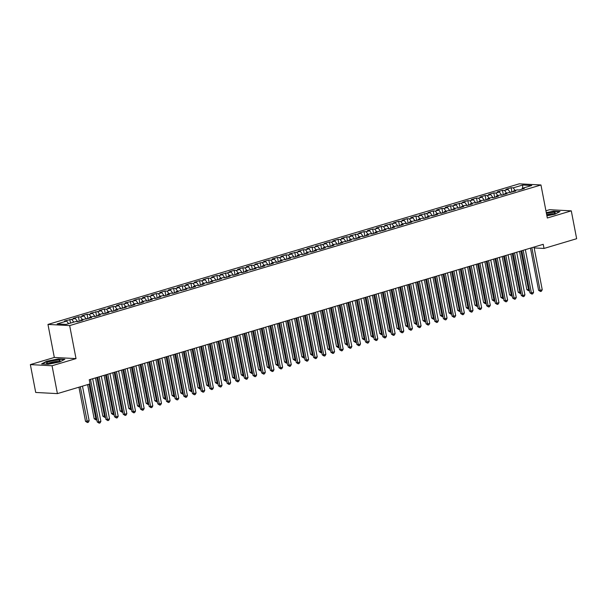 <?xml version="1.0" encoding="UTF-8"?>
<svg xmlns="http://www.w3.org/2000/svg" width="607" height="607" viewBox="0 0 607 607"><rect width="100%" height="100%" fill="white"/><g stroke="black" fill="none" stroke-linecap="round" stroke-linejoin="round"><path stroke-width="0.91" d="M30.35 364.602L52.05 365.755L76.019 358.608L54.319 357.447L30.35 364.602L35.714 392.456L57.415 393.617L90.041 383.89L89.244 379.762L543.227 244.318L544.024 248.445L576.65 238.71L571.286 210.857L549.585 209.696L545.921 210.788M54.319 357.447L47.961 324.426L519.258 183.822L540.958 184.983L69.661 325.587L47.961 324.426M522.536 188.253L522.733 185.014L513.211 187.859L511.132 187.745L505.942 189.293L508.021 189.407L504.561 190.439L502.475 190.325L497.285 191.873L499.371 191.987L495.904 193.018L493.825 192.912L488.635 194.46L490.714 194.566L487.254 195.598L485.168 195.492L479.978 197.04L482.057 197.154L478.597 198.185L476.518 198.072L471.32 199.62L473.407 199.733L469.947 200.765L467.86 200.651L462.671 202.199L464.75 202.313L454.013 204.787L456.1 204.893L452.64 205.932L450.553 205.819L445.363 207.366L447.442 207.48L443.983 208.512L441.904 208.398L436.706 209.946L438.793 210.06L435.325 211.092L433.246 210.978L428.056 212.533L430.135 212.64L419.399 215.113L421.486 215.219L418.018 216.259L415.939 216.145L410.749 217.693L412.828 217.807L409.368 218.839L407.282 218.725L402.092 220.273L404.171 220.387L400.711 221.418L398.632 221.305L393.442 222.86L395.521 222.966L384.785 225.44L386.864 225.554L383.404 226.586L381.325 226.472L376.128 228.02L378.214 228.133L374.754 229.165L372.668 229.051L367.478 230.599L369.557 230.713L366.097 231.745L364.018 231.631L358.82 233.187L360.907 233.293L350.171 235.766L352.25 235.88L348.79 236.912L346.711 236.798L341.513 238.346L343.6 238.46L340.132 239.492L338.053 239.378L332.864 240.926L334.943 241.04L331.483 242.072L329.396 241.965L324.206 243.513L326.293 243.619L315.557 246.093L317.636 246.207L314.176 247.239L312.089 247.125L306.899 248.673L308.978 248.787L305.518 249.818L303.439 249.705L298.249 251.252L300.328 251.366L289.592 253.84L291.671 253.946L288.211 254.986L286.132 254.872L280.935 256.42L283.021 256.533L279.561 257.565L277.475 257.451L272.285 258.999L274.364 259.113L270.904 260.145L268.825 260.031L263.628 261.587L265.714 261.693L254.978 264.166L257.057 264.273L253.597 265.312L251.518 265.198L246.321 266.746L248.407 266.86L244.94 267.892L242.861 267.778L237.671 269.326L239.75 269.44L236.29 270.472L234.203 270.358L229.014 271.913L231.1 272.019L220.364 274.493L222.443 274.607L218.983 275.639L216.896 275.525L211.706 277.073L213.785 277.187L210.326 278.218L208.247 278.105L203.049 279.652L205.136 279.766L201.676 280.798L199.589 280.692L194.399 282.24L196.478 282.346L193.018 283.378L190.939 283.272L185.742 284.82L187.829 284.933L184.369 285.965L182.282 285.851L177.092 287.399L179.171 287.513L175.711 288.545L173.632 288.431L168.435 289.979L170.521 290.093L167.054 291.125L164.975 291.019L159.785 292.566L161.864 292.673L158.404 293.705L156.325 293.598L151.128 295.146L153.214 295.26L149.747 296.292L147.668 296.178L142.478 297.726L144.557 297.84L141.097 298.872L139.011 298.758L133.821 300.313L135.9 300.419L125.171 302.893L127.25 302.999L123.79 304.039L121.704 303.925L116.514 305.473L118.593 305.587L115.133 306.618L113.054 306.505L107.856 308.053L109.943 308.166L106.483 309.198L104.396 309.084L99.207 310.64L101.286 310.746L90.549 313.22L92.636 313.326L89.176 314.365L87.089 314.251L81.899 315.799L83.978 315.913L80.519 316.945L78.44 316.831L73.242 318.379L75.329 318.493L64.592 320.966L66.671 321.073L68.599 323.675M522.733 185.014L531.762 185.499L522.248 188.337L521.921 189.164M66.671 321.073L57.149 323.918L66.186 324.396L75.7 321.558L77.787 321.672L82.977 320.117L80.898 320.01L91.634 317.537L89.548 317.431L93.015 316.391L95.094 316.505L100.284 314.957L98.205 314.843L101.665 313.811L103.751 313.925L108.941 312.377L106.855 312.264L110.322 311.232L112.401 311.345L117.591 309.79L115.512 309.684L126.248 307.21L124.169 307.096L127.629 306.065L129.708 306.178L134.898 304.631L132.819 304.517L136.279 303.485L138.366 303.599L143.555 302.051L141.477 301.937L144.936 300.905L147.015 301.011L152.213 299.463L150.126 299.357L153.586 298.325L155.673 298.432L160.863 296.884L158.784 296.77L162.244 295.738L164.322 295.852L169.52 294.304L167.433 294.19L170.893 293.158L172.98 293.272L178.17 291.724L176.091 291.61L186.827 289.137L184.74 289.031L188.208 287.991L190.287 288.105L195.477 286.557L193.398 286.443L196.858 285.411L198.944 285.525L204.134 283.977L202.048 283.864L205.515 282.832L207.594 282.945L212.784 281.39L210.705 281.284L221.441 278.81L219.362 278.704L222.822 277.665L224.901 277.778L230.099 276.231L228.012 276.117L231.472 275.085L233.558 275.199L238.748 273.651L236.669 273.537L240.129 272.505L242.208 272.619L247.406 271.063L245.319 270.957L256.055 268.484L253.976 268.37L257.436 267.338L259.515 267.452L264.713 265.904L262.626 265.79L266.094 264.758L268.173 264.872L273.362 263.324L271.283 263.21L274.743 262.178L276.822 262.292L282.02 260.737L279.933 260.631L290.67 258.157L288.591 258.043L292.05 257.011L294.137 257.125L299.327 255.577L297.248 255.464L300.708 254.432L302.787 254.545L307.977 252.998L305.898 252.884L309.358 251.852L311.444 251.958L316.634 250.41L314.555 250.304L318.015 249.272L320.094 249.378L325.291 247.831L323.205 247.717L326.665 246.685L328.751 246.799L333.941 245.251L331.862 245.137L335.322 244.105L337.401 244.219L342.598 242.671L340.512 242.557L351.248 240.084L349.169 239.977L352.629 238.938L354.708 239.052L359.905 237.504L357.819 237.39L361.286 236.358L363.365 236.472L368.555 234.924L366.476 234.81L369.936 233.778L372.023 233.892L377.213 232.337L375.126 232.231L385.862 229.757L383.783 229.651L387.243 228.611L389.33 228.725L394.52 227.177L392.441 227.064L395.901 226.032L397.98 226.145L403.177 224.598L401.09 224.484L404.55 223.452L406.637 223.566L411.827 222.01L409.748 221.904L420.484 219.43L418.398 219.317L421.857 218.285L423.944 218.399L429.134 216.851L427.055 216.737L430.515 215.705L432.594 215.819L437.791 214.271L435.705 214.157L439.172 213.125L441.251 213.239L446.441 211.684L444.362 211.577L455.098 209.104L453.012 208.99L456.479 207.958L458.558 208.072L463.748 206.524L461.669 206.41L465.129 205.378L467.215 205.492L472.405 203.944L470.319 203.831L473.786 202.799L475.865 202.905L481.055 201.357L478.976 201.251L482.436 200.219L484.523 200.325L489.712 198.777L487.633 198.664L491.093 197.632L493.172 197.745L498.37 196.198L496.283 196.084L499.743 195.052L501.83 195.166L507.02 193.618L504.941 193.504L515.677 191.03L513.59 190.924L517.05 189.885L519.137 189.999L524.327 188.451L522.248 188.337M71.861 319.525L73.788 322.127M75.329 318.493L77.666 321.664M80.519 316.945L82.438 319.548M83.978 315.913L86.323 319.077M80.898 320.01L80.572 320.837M89.176 314.365L91.096 316.968M92.636 313.326L94.973 316.497M89.548 317.431L89.229 318.258M97.826 311.778L99.745 314.38M101.286 310.746L103.63 313.918M98.205 314.843L97.886 315.67M106.483 309.198L108.403 311.801M109.943 308.166L112.28 311.338M106.855 312.264L106.536 313.091M115.133 306.618L117.06 309.221M118.593 305.587L120.937 308.751M115.512 309.684L115.193 310.511M123.79 304.039L125.71 306.641M127.25 302.999L129.587 306.171M124.169 307.096L123.843 307.931M132.44 301.451L134.367 304.054M135.9 300.419L138.244 303.591M132.819 304.517L132.501 305.344M141.097 298.872L143.017 301.474M144.557 297.84L146.902 301.011M141.477 301.937L141.15 302.764M149.747 296.292L151.674 298.894M153.214 295.26L155.551 298.424M150.126 299.357L149.808 300.184M158.404 293.705L160.324 296.315M161.864 292.673L164.209 295.844M158.784 296.77L158.457 297.605M167.054 291.125L168.981 293.727M170.521 290.093L172.858 293.264M167.433 294.19L167.115 295.017M175.711 288.545L177.631 291.148M179.171 287.513L181.516 290.685M176.091 291.61L175.772 292.437M184.369 285.965L186.288 288.568M187.829 284.933L190.166 288.097M184.74 289.031L184.422 289.858M193.018 283.378L194.946 285.988M196.478 282.346L198.823 285.518M193.398 286.443L193.079 287.27M201.676 280.798L203.595 283.401M205.136 279.766L207.473 282.938M202.048 283.864L201.729 284.691M210.326 278.218L212.253 280.821M213.785 277.187L216.13 280.358M210.705 281.284L210.386 282.111M218.983 275.639L220.902 278.241M222.443 274.607L224.78 277.771M219.362 278.704L219.036 279.531M227.633 273.051L229.56 275.661M231.1 272.019L233.437 275.191M228.012 276.117L227.693 276.944M236.29 270.472L238.21 273.074M239.75 269.44L242.094 272.611M236.669 273.537L236.343 274.364M244.94 267.892L246.867 270.494M248.407 266.86L250.744 270.024M245.319 270.957L245 271.784M253.597 265.312L255.517 267.915M257.057 264.273L259.401 267.444M253.976 268.37L253.65 269.204M262.247 262.725L264.174 265.327M265.714 261.693L268.051 264.864M262.626 265.79L262.307 266.617M270.904 260.145L272.824 262.748M274.364 259.113L276.709 262.285M271.283 263.21L270.965 264.037M279.561 257.565L281.481 260.168M283.021 256.533L285.358 259.697M279.933 260.631L279.615 261.458M288.211 254.986L290.138 257.588M291.671 253.946L294.016 257.118M288.591 258.043L288.272 258.878M296.869 252.398L298.788 255.001M300.328 251.366L302.665 254.538M297.248 255.464L296.922 256.291M305.518 249.818L307.445 252.421M308.978 248.787L311.323 251.958M305.898 252.884L305.579 253.711M314.176 247.239L316.095 249.841M317.636 246.207L319.98 249.371M314.555 250.304L314.229 251.131M322.825 244.651L324.753 247.261M326.293 243.619L328.63 246.791M323.205 247.717L322.886 248.551M331.483 242.072L333.402 244.674M334.943 241.04L337.287 244.211M331.862 245.137L331.536 245.964M340.132 239.492L342.06 242.094M343.6 238.46L345.937 241.632M340.512 242.557L340.193 243.384M348.79 236.912L350.709 239.515M352.25 235.88L354.594 239.044M349.169 239.977L348.843 240.804M357.447 234.325L359.367 236.935M360.907 233.293L363.244 236.464M357.819 237.39L357.5 238.217M366.097 231.745L368.024 234.348M369.557 230.713L371.901 233.885M366.476 234.81L366.158 235.637M374.754 229.165L376.674 231.768M378.214 228.133L380.551 231.305M375.126 232.231L374.807 233.058M383.404 226.586L385.331 229.188M386.864 225.554L389.208 228.718M383.783 229.651L383.465 230.478M392.061 223.998L393.981 226.608M395.521 222.966L397.858 226.138M392.441 227.064L392.114 227.891M400.711 221.418L402.638 224.021M404.171 220.387L406.515 223.558M401.09 224.484L400.772 225.311M409.368 218.839L411.288 221.441M412.828 217.807L415.173 220.971M409.748 221.904L409.422 222.731M418.018 216.259L419.945 218.861M421.486 215.219L423.823 218.391M418.398 219.317L418.079 220.151M426.675 213.672L428.595 216.274M430.135 212.64L432.48 215.811M427.055 216.737L426.729 217.564M435.325 211.092L437.252 213.694M438.793 210.06L441.13 213.232M435.705 214.157L435.386 214.984M443.983 208.512L445.902 211.115M447.442 207.48L449.787 210.644M444.362 211.577L444.043 212.404M452.64 205.932L454.56 208.535M456.1 204.893L458.437 208.064M453.012 208.99L452.693 209.825M461.29 203.345L463.217 205.948M464.75 202.313L467.094 205.485M461.669 206.41L461.35 207.237M469.947 200.765L471.867 203.368M473.407 199.733L475.744 202.905M470.319 203.831L470 204.658M478.597 198.185L480.524 200.788M482.057 197.154L484.401 200.318M478.976 201.251L478.657 202.078M487.254 195.598L489.174 198.208M490.714 194.566L493.051 197.738M487.633 198.664L487.307 199.498M495.904 193.018L497.831 195.621M499.371 191.987L501.708 195.158M496.283 196.084L495.965 196.911M504.561 190.439L506.481 193.041M508.021 189.407L510.366 192.578M504.941 193.504L504.614 194.331M513.211 187.859L515.138 190.461M513.59 190.924L513.272 191.751M52.05 365.755L57.415 393.617M540.958 184.983L547.317 218.004L571.286 210.857M76.019 358.608L69.661 325.587M534.175 247.922L544.024 248.445M546.892 215.819L554.942 214.21L560.026 211.547L553.493 211.198L546.277 212.632M64.85 359.276L58.31 358.927L46.693 361.241L41.61 363.904L48.143 364.253L59.767 361.939L64.85 359.276M511.132 187.745L511.974 192.138M502.475 190.325L503.324 194.718M493.825 192.912L494.667 197.298M485.168 195.492L486.017 199.878M476.518 198.072L477.36 202.465M467.86 200.651L468.71 205.045M459.211 203.239L460.053 207.624M450.553 205.819L451.403 210.204M441.904 208.398L442.746 212.791M433.246 210.978L434.088 215.371M424.597 213.565L425.439 217.951M415.939 216.145L416.781 220.538M407.282 218.725L408.132 223.118M398.632 221.305L399.474 225.698M389.975 223.892L390.825 228.278M381.325 226.472L382.167 230.865M372.668 229.051L373.517 233.445M364.018 231.631L364.86 236.024M355.361 234.219L356.21 238.604M346.711 236.798L347.553 241.191M338.053 239.378L338.896 243.771M329.396 241.965L330.246 246.351M320.746 244.545L321.589 248.931M312.089 247.125L312.939 251.518M303.439 249.705L304.282 254.098M294.782 252.292L295.632 256.678M286.132 254.872L286.974 259.257M277.475 257.451L278.325 261.845M268.825 260.031L269.667 264.424M260.168 262.619L261.018 267.004M251.518 265.198L252.36 269.591M242.861 267.778L243.703 272.171M234.203 270.358L235.053 274.751M225.554 272.945L226.396 277.331M216.896 275.525L217.746 279.918M208.247 278.105L209.089 282.498M199.589 280.692L200.439 285.078M190.939 283.272L191.782 287.657M182.282 285.851L183.132 290.245M173.632 288.431L174.475 292.824M164.975 291.019L165.817 295.404M156.325 293.598L157.167 297.984M147.668 296.178L148.51 300.571M139.011 298.758L139.86 303.151M130.361 301.345L131.203 305.731M121.704 303.925L122.553 308.31M113.054 306.505L113.896 310.898M104.396 309.084L105.246 313.478M95.747 311.672L96.589 316.057M87.089 314.251L87.939 318.645M78.44 316.831L79.282 321.224M69.782 319.411L70.495 323.114M530.48 248.126L538.599 290.305L540.071 290.381L531.853 247.717M542.233 289.736L541.398 291.246L540.534 291.504L540.071 290.381L542.233 289.736L534.016 247.072M540.534 291.504L538.599 290.305M519.501 251.397L526.868 289.676L529.289 289.471M520.874 250.987L528.803 290.874L526.868 289.676M529.516 290.662L528.803 290.874M521.823 250.706L529.949 292.885L531.413 292.961L523.196 250.296M533.576 292.316L532.749 293.826L531.884 294.084L531.413 292.961L533.576 292.316L525.359 249.652M531.884 294.084L529.949 292.885M513.173 253.286L521.292 295.465L522.756 295.541L514.546 252.876M524.926 294.896L524.091 296.413L523.226 296.671L522.756 295.541L524.926 294.896L516.709 252.231M523.226 296.671L521.292 295.465M510.844 253.984L518.219 292.255L520.639 292.05M512.217 253.574L520.153 293.462L518.219 292.255M520.867 293.249L520.153 293.462M502.194 256.564L509.561 294.835L511.982 294.63M503.567 256.154L511.496 296.041L509.561 294.835M512.209 295.829L511.496 296.041M546.824 215.455A6.92 1.093 -10.9 0 0 555.033 213.11A6.92 1.093 -10.9 0 0 551.414 212.511A6.92 1.093 -10.9 0 0 546.421 213.391M553.554 213.846A5.235 0.827 -10.9 0 0 550.875 213.831A5.235 0.827 -10.9 0 0 546.657 214.605M546.33 212.89L553.372 211.486L559.51 211.813M50.305 363.35A6.92 1.093 -10.9 0 0 59.85 360.839A6.92 1.093 -10.9 0 0 56.231 360.239A6.92 1.093 -10.9 0 0 48.818 361.795A6.92 1.093 -10.9 0 0 46.8 363.35A6.92 1.093 -10.9 0 0 50.305 363.35M58.378 361.567A5.235 0.827 -10.9 0 0 55.692 361.56A5.235 0.827 -10.9 0 0 48.446 363.487M42.209 363.942L46.936 361.461L58.196 359.215L64.334 359.541M504.516 255.866L512.642 298.045L514.106 298.128L505.889 255.456M516.269 297.483L515.442 298.993L514.577 299.251L514.106 298.128L516.269 297.483L508.051 254.811M514.577 299.251L512.642 298.045M495.866 258.453L503.985 300.632L505.449 300.708L497.239 258.043M507.619 300.063L506.784 301.573L505.919 301.831L505.449 300.708L507.619 300.063L499.402 257.398M505.919 301.831L503.985 300.632M493.537 259.143L500.912 297.422L503.324 297.218M494.91 258.734L502.846 298.621L500.912 297.422M503.56 298.409L502.846 298.621M484.887 261.723L492.254 300.002L494.675 299.797M486.26 261.313L494.189 301.201L492.254 300.002M494.902 300.989L494.189 301.201M487.209 261.033L495.335 303.212L496.799 303.288L488.582 260.623M498.962 302.643L498.127 304.153L497.262 304.411L496.799 303.288L498.962 302.643L490.744 259.978M497.262 304.411L495.335 303.212M476.229 264.311L483.604 302.582L486.017 302.377M477.603 263.901L485.532 303.788L483.604 302.582M486.253 303.576L485.532 303.788M478.559 263.613L486.677 305.791L488.142 305.867L479.925 263.203M490.304 305.222L489.477 306.74L488.612 306.998L488.142 305.867L490.304 305.222L482.095 262.558M488.612 306.998L486.677 305.791M467.58 266.89L474.947 305.169L477.368 304.957M468.953 266.481L476.882 306.368L474.947 305.169M477.595 306.156L476.882 306.368M469.901 266.192L478.02 308.371L479.492 308.455L471.275 265.79M481.654 307.81L480.82 309.32L479.955 309.578L479.492 308.455L481.654 307.81L473.437 265.138M479.955 309.578L478.02 308.371M458.922 269.47L466.297 307.749L468.71 307.544M460.296 269.06L468.225 308.948L466.297 307.749M468.945 308.735L468.225 308.948M461.244 268.78L469.37 310.959L470.835 311.034L462.617 268.37M472.997 310.389L472.17 311.899L471.305 312.157L470.835 311.034L472.997 310.389L464.78 267.725M471.305 312.157L469.37 310.959M450.273 272.05L457.64 310.329L460.06 310.124M451.638 271.64L459.575 311.535L457.64 310.329M460.288 311.315L459.575 311.535M452.594 271.359L460.713 313.538L462.185 313.614L453.968 270.95M464.347 312.969L463.513 314.479L462.648 314.737L462.185 313.614L464.347 312.969L456.13 270.305M462.648 314.737L460.713 313.538M441.615 274.637L448.983 312.909L451.403 312.704M442.989 274.227L450.918 314.115L448.983 312.909M451.638 313.902L450.918 314.115M443.937 273.939L452.063 316.118L453.528 316.201L445.31 273.529M455.69 315.549L454.863 317.066L453.998 317.324L453.528 316.201L455.69 315.549L447.473 272.884M453.998 317.324L452.063 316.118M432.958 277.217L440.333 315.496L442.753 315.283M434.331 276.807L442.268 316.695L440.333 315.496M442.981 316.482L442.268 316.695M435.287 276.526L443.406 318.698L444.878 318.781L436.661 276.117M447.04 318.136L446.206 319.646L445.341 319.904L444.878 318.781L447.04 318.136L438.823 275.472M445.341 319.904L443.406 318.698M424.308 279.797L431.676 318.076L434.096 317.871M425.682 279.387L433.61 319.274L431.676 318.076M434.324 319.062L433.61 319.274M426.63 279.106L434.756 321.285L436.221 321.361L428.003 278.696M438.383 320.716L437.556 322.226L436.691 322.484L436.221 321.361L438.383 320.716L430.166 278.052M436.691 322.484L434.756 321.285M415.651 282.376L423.026 320.655L425.446 320.45M417.024 281.974L424.961 321.862L423.026 320.655M425.674 321.642L424.961 321.862M417.98 281.686L426.099 323.865L427.563 323.941L419.354 281.276M429.733 323.296L428.899 324.806L428.034 325.071L427.563 323.941L429.733 323.296L421.516 280.631M428.034 325.071L426.099 323.865M407.001 284.964L414.369 323.235L416.789 323.03M408.374 284.554L416.303 324.442L414.369 323.235M417.017 324.229L416.303 324.442M409.323 284.266L417.449 326.445L418.913 326.528L410.696 283.856M421.076 325.883L420.249 327.393L419.376 327.651L418.913 326.528L421.076 325.883L412.859 283.211M419.376 327.651L417.449 326.445M398.344 287.543L405.719 325.822L408.132 325.618M399.717 287.134L407.654 327.021L405.719 325.822M408.367 326.809L407.654 327.021M400.673 286.853L408.792 329.032L410.256 329.108L402.039 286.443M412.419 328.463L411.592 329.973L410.727 330.231L410.256 329.108L412.419 328.463L404.209 285.798M410.727 330.231L408.792 329.032M389.694 290.123L397.061 328.402L399.482 328.197M391.067 289.714L398.996 329.601L397.061 328.402M399.709 329.389L398.996 329.601M392.016 289.433L400.142 331.612L401.606 331.688L393.389 289.023M403.769 331.043L402.934 332.553L402.069 332.811L401.606 331.688L403.769 331.043L395.552 288.378M402.069 332.811L400.142 331.612M381.037 292.711L388.412 330.982L390.825 330.777M382.41 292.301L390.339 332.188L388.412 330.982M391.06 331.976L390.339 332.188M383.366 292.013L391.485 334.191L392.949 334.267L384.732 291.603M395.111 333.622L394.284 335.14L393.419 335.398L392.949 334.267L395.111 333.622L386.902 290.958M393.419 335.398L391.485 334.191M372.387 295.29L379.754 333.562L382.175 333.357M373.753 294.881L381.689 334.768L379.754 333.562M382.402 334.556L381.689 334.768M374.709 294.592L382.827 336.771L384.299 336.855L376.082 294.183M386.462 336.21L385.627 337.72L384.762 337.978L384.299 336.855L386.462 336.21L378.244 293.538M384.762 337.978L382.827 336.771M363.73 297.87L371.105 336.149L373.517 335.944M365.103 297.46L373.032 337.348L371.105 336.149M373.753 337.135L373.032 337.348M366.051 297.18L374.178 339.359L375.642 339.434L367.425 296.77M377.804 338.789L376.977 340.299L376.112 340.557L375.642 339.434L377.804 338.789L369.587 296.125M376.112 340.557L374.178 339.359M355.08 300.45L362.447 338.729L364.868 338.524M356.446 300.04L364.382 339.928L362.447 338.729M365.095 339.715L364.382 339.928M357.402 299.759L365.52 341.938L366.992 342.014L358.775 299.35M369.155 341.369L368.32 342.879L367.455 343.137L366.992 342.014L369.155 341.369L360.937 298.705M367.455 343.137L365.52 341.938M346.422 303.037L353.79 341.309L356.21 341.104M347.796 302.627L355.725 342.515L353.79 341.309M356.438 342.302L355.725 342.515M348.744 302.339L356.87 344.518L358.335 344.594L350.118 301.929M360.497 343.949L359.67 345.466L358.805 345.724L358.335 344.594L360.497 343.949L352.28 301.284M358.805 345.724L356.87 344.518M337.765 305.617L345.14 343.888L347.561 343.683M339.138 305.207L347.075 345.095L345.14 343.888M347.788 344.882L347.075 345.095M340.095 304.919L348.213 347.098L349.678 347.181L341.468 304.509M351.848 346.536L351.013 348.046L350.148 348.304L349.678 347.181L351.848 346.536L343.63 303.864M350.148 348.304L348.213 347.098M329.115 308.197L336.483 346.476L338.903 346.271M330.489 307.787L338.418 347.674L336.483 346.476M339.131 347.462L338.418 347.674M331.437 307.506L339.563 349.685L341.028 349.761L332.811 307.096M343.19 349.116L342.363 350.626L341.498 350.884L341.028 349.761L343.19 349.116L334.973 306.452M341.498 350.884L339.563 349.685M320.458 310.776L327.833 349.055L330.246 348.85M321.831 310.367L329.768 350.254L327.833 349.055M330.481 350.042L329.768 350.254M322.787 310.086L330.906 352.265L332.37 352.341L324.161 309.676M334.54 351.696L333.706 353.206L332.841 353.464L332.37 352.341L334.54 351.696L326.323 309.031M332.841 353.464L330.906 352.265M311.808 313.364L319.176 351.635L321.596 351.43M313.182 312.954L321.111 352.842L319.176 351.635M321.824 352.629L321.111 352.842M314.13 312.666L322.256 354.845L323.721 354.928L315.503 312.256M325.883 354.276L325.056 355.793L324.184 356.051L323.721 354.928L325.883 354.276L317.666 311.611M324.184 356.051L322.256 354.845M303.151 315.943L310.526 354.222L312.939 354.01M304.524 315.534L312.461 355.421L310.526 354.222M313.174 355.209L312.461 355.421M305.48 315.253L313.599 357.424L315.063 357.508L306.846 314.843M317.226 356.863L316.399 358.373L315.534 358.631L315.063 357.508L317.226 356.863L309.016 314.191M315.534 358.631L313.599 357.424M294.501 318.523L301.869 356.802L304.289 356.597M295.875 318.114L303.803 358.001L301.869 356.802M304.517 357.789L303.803 358.001M296.823 317.833L304.949 360.012L306.414 360.088L298.196 317.423M308.576 359.443L307.741 360.953L306.876 361.211L306.414 360.088L308.576 359.443L300.359 316.778M306.876 361.211L304.949 360.012M285.844 321.103L293.219 359.382L295.632 359.177M287.217 320.693L295.146 360.588L293.219 359.382M295.867 360.368L295.146 360.588M288.166 320.413L296.292 362.591L297.756 362.667L289.539 320.003M299.919 362.022L299.092 363.532L298.227 363.79L297.756 362.667L299.919 362.022L291.701 319.358M298.227 363.79L296.292 362.591M277.194 323.69L284.562 361.962L286.982 361.757M278.56 323.281L286.496 363.168L284.562 361.962M287.21 362.956L286.496 363.168M279.516 322.992L287.635 365.171L289.107 365.255L280.889 322.583M291.269 364.602L290.434 366.12L289.569 366.378L289.107 365.255L291.269 364.602L283.052 321.938M289.569 366.378L287.635 365.171M268.537 326.27L275.904 364.549L278.325 364.337M269.91 325.86L277.839 365.748L275.904 364.549M278.56 365.535L277.839 365.748M270.859 325.58L278.985 367.751L280.449 367.834L272.232 325.17M282.612 367.189L281.785 368.699L280.92 368.957L280.449 367.834L282.612 367.189L274.394 324.525M280.92 368.957L278.985 367.751M259.879 328.85L267.255 367.129L269.675 366.924M261.253 328.44L269.189 368.328L267.255 367.129M269.903 368.115L269.189 368.328M262.209 328.159L270.327 370.338L271.799 370.414L263.582 327.75M273.962 369.769L273.127 371.279L272.262 371.537L271.799 370.414L273.962 369.769L265.745 327.105M272.262 371.537L270.327 370.338M251.23 331.43L258.597 369.709L261.018 369.504M252.603 331.027L260.532 370.915L258.597 369.709M261.245 370.702L260.532 370.915M253.551 330.739L261.678 372.918L263.142 372.994L254.925 330.329M265.305 372.349L264.477 373.859L263.613 374.124L263.142 372.994L265.305 372.349L257.087 329.684M263.613 374.124L261.678 372.918M242.572 334.017L249.947 372.288L252.368 372.083M243.946 333.607L251.882 373.495L249.947 372.288M252.595 373.282L251.882 373.495M244.902 333.319L253.02 375.498L254.485 375.581L246.275 332.909M256.655 374.936L255.82 376.446L254.955 376.704L254.485 375.581L256.655 374.936L248.438 332.264M254.955 376.704L253.02 375.498M233.923 336.597L241.29 374.876L243.71 374.671M235.296 336.187L243.225 376.074L241.29 374.876M243.938 375.862L243.225 376.074M236.244 335.906L244.371 378.085L245.835 378.161L237.618 335.496M247.997 377.516L247.17 379.026L246.305 379.284L245.835 378.161L247.997 377.516L239.78 334.852M246.305 379.284L244.371 378.085M225.265 339.176L232.64 377.455L235.053 377.25M226.639 338.767L234.575 378.654L232.64 377.455M235.288 378.442L234.575 378.654M227.595 338.486L235.713 380.665L237.178 380.741L228.96 338.076M239.34 380.096L238.513 381.606L237.648 381.864L237.178 380.741L239.34 380.096L231.13 337.431M237.648 381.864L235.713 380.665M216.616 341.764L223.983 380.035L226.403 379.83M217.989 341.354L225.918 381.242L223.983 380.035M226.631 381.029L225.918 381.242M218.937 341.066L227.064 383.245L228.528 383.32L220.311 340.656M230.69 382.676L229.856 384.193L228.991 384.451L228.528 383.32L230.69 382.676L222.473 340.011M228.991 384.451L227.064 383.245M207.958 344.344L215.333 382.615L217.746 382.41M209.332 343.934L217.26 383.821L215.333 382.615M217.981 383.609L217.26 383.821M210.288 343.645L218.406 385.824L219.871 385.908L211.653 343.236M222.033 385.263L221.206 386.773L220.341 387.031L219.871 385.908L222.033 385.263L213.823 342.591M220.341 387.031L218.406 385.824M199.308 346.923L206.676 385.202L209.096 384.997M200.682 346.514L208.611 386.401L206.676 385.202M209.324 386.189L208.611 386.401M201.63 346.233L209.749 388.412L211.221 388.488L203.004 345.823M213.383 387.843L212.549 389.353L211.684 389.611L211.221 388.488L213.383 387.843L205.166 345.178M211.684 389.611L209.749 388.412M190.651 349.503L198.026 387.782L200.439 387.577M192.024 349.093L199.953 388.981L198.026 387.782M200.674 388.768L199.953 388.981M192.973 348.813L201.099 390.991L202.563 391.067L194.346 348.403M204.726 390.422L203.899 391.932L203.034 392.19L202.563 391.067L204.726 390.422L196.509 347.758M203.034 392.19L201.099 390.991M182.001 352.09L189.369 390.362L191.789 390.157M183.367 351.681L191.304 391.568L189.369 390.362M192.017 391.356L191.304 391.568M184.323 351.392L192.442 393.571L193.914 393.647L185.696 350.983M196.076 393.002L195.242 394.52L194.377 394.778L193.914 393.647L196.076 393.002L187.859 350.338M194.377 394.778L192.442 393.571M173.344 354.67L180.711 392.941L183.132 392.737M174.717 354.26L182.646 394.148L180.711 392.941M183.36 393.935L182.646 394.148M175.666 353.972L183.792 396.151L185.256 396.234L177.039 353.57M187.419 395.589L186.592 397.099L185.727 397.357L185.256 396.234L187.419 395.589L179.202 352.917M185.727 397.357L183.792 396.151M164.687 357.25L172.062 395.529L174.482 395.324M166.06 356.84L173.997 396.728L172.062 395.529M174.71 396.515L173.997 396.728M167.016 356.559L175.135 398.738L176.607 398.814L168.389 356.15M178.769 398.169L177.934 399.679L177.069 399.937L176.607 398.814L178.769 398.169L170.552 355.505M177.069 399.937L175.135 398.738M156.037 359.83L163.404 398.109L165.825 397.904M157.41 359.42L165.339 399.315L163.404 398.109M166.052 399.095L165.339 399.315M158.359 359.139L166.485 401.318L167.949 401.394L159.732 358.729M170.112 400.749L169.285 402.259L168.42 402.517L167.949 401.394L170.112 400.749L161.894 358.084M168.42 402.517L166.485 401.318M147.38 362.417L154.755 400.688L157.175 400.483M148.753 362.007L156.689 401.895L154.755 400.688M157.403 401.682L156.689 401.895M149.709 361.719L157.828 403.898L159.292 403.981L151.082 361.309M161.462 403.329L160.627 404.846L159.762 405.104L159.292 403.981L161.462 403.329L153.245 360.664M159.762 405.104L157.828 403.898M138.73 364.997L146.097 403.276L148.518 403.063M140.103 364.587L148.032 404.474L146.097 403.276M148.745 404.262L148.032 404.474M141.052 364.306L149.178 406.478L150.642 406.561L142.425 363.897M152.805 405.916L151.978 407.426L151.105 407.684L150.642 406.561L152.805 405.916L144.587 363.244M151.105 407.684L149.178 406.478M130.073 367.576L137.448 405.855L139.86 405.651M131.446 367.167L139.382 407.054L137.448 405.855M140.096 406.842L139.382 407.054M132.402 366.886L140.52 409.065L141.985 409.141L133.768 366.476M144.147 408.496L143.32 410.006L142.455 410.264L141.985 409.141L144.147 408.496L135.938 365.831M142.455 410.264L140.52 409.065M121.423 370.156L128.79 408.435L131.211 408.23M122.796 369.746L130.725 409.642L128.79 408.435M131.438 409.422L130.725 409.642M123.745 369.466L131.871 411.645L133.335 411.721L125.118 369.056M135.498 411.076L134.663 412.585L133.798 412.843L133.335 411.721L135.498 411.076L127.28 368.411M133.798 412.843L131.871 411.645M112.765 372.744L120.14 411.015L122.553 410.81M114.139 372.334L122.068 412.221L120.14 411.015M122.789 412.009L122.068 412.221M115.095 372.045L123.213 414.224L124.678 414.308L116.461 371.636M126.84 413.663L126.013 415.173L125.148 415.431L124.678 414.308L126.84 413.663L118.631 370.991M125.148 415.431L123.213 414.224M104.116 375.323L111.483 413.602L113.904 413.39M105.481 374.914L113.418 414.801L111.483 413.602M114.131 414.589L113.418 414.801M106.437 374.633L114.556 416.804L116.028 416.888L107.811 374.223M118.19 416.243L117.356 417.753L116.491 418.011L116.028 416.888L118.19 416.243L109.973 373.578M116.491 418.011L114.556 416.804M95.458 377.903L102.826 416.182L105.246 415.977M96.832 377.493L104.761 417.381L102.826 416.182M105.481 417.168L104.761 417.381M97.78 377.213L105.906 419.391L107.371 419.467L99.153 376.803M109.533 418.822L108.706 420.332L107.841 420.59L107.371 419.467L109.533 418.822L101.316 376.158M107.841 420.59L105.906 419.391M87.598 384.61L94.176 418.762L96.596 418.557M88.971 384.208L96.111 419.968L94.176 418.762M96.824 419.756L96.111 419.968M89.927 383.92L97.249 421.971L98.721 422.047L90.504 379.383M100.883 421.402L100.049 422.92L99.184 423.178L98.721 422.047L100.883 421.402L92.666 378.738M99.184 423.178L97.249 421.971M78.948 387.198L85.519 421.341L89.153 420.78L82.484 386.143M80.321 386.788L87.454 422.548L85.519 421.341M89.153 420.78L88.319 422.29L87.454 422.548"/></g></svg>
